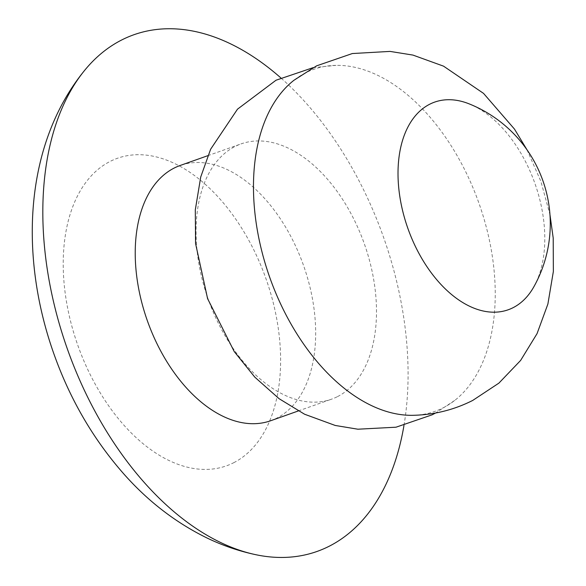 <?xml version="1.0" encoding="UTF-8"?>
<svg xmlns="http://www.w3.org/2000/svg" width="586" height="586" viewBox="0 0 586 586"><rect width="100%" height="100%" fill="white"/><g stroke="black" fill="none" stroke-linecap="round" stroke-linejoin="round"><path stroke-width="0.44" stroke-dasharray="2.93 2.2" d="M403.974 425.421A274.094 167.662 70.5 0 0 280.833 77.901M270.673 420.741A135.417 82.831 70.5 0 0 276.731 418.148A135.417 82.831 70.5 0 0 301.665 260.389A135.417 82.831 70.5 0 0 180.217 165.464M337.558 396.59A135.417 82.831 70.5 0 0 362.492 238.832A135.417 82.831 70.5 0 0 241.044 143.907A135.417 82.831 70.5 0 0 234.993 146.507A135.417 82.831 70.5 0 0 210.059 304.266A135.417 82.831 70.5 0 0 331.508 399.191A135.417 82.831 70.5 0 0 337.558 396.59M412.734 415.313A181.44 110.988 70.5 0 0 443.067 407.871A181.44 110.988 70.5 0 0 454.707 400.443A181.44 110.988 70.5 0 0 478.967 203.269A181.44 110.988 70.5 0 0 335.976 65.361A181.44 110.988 70.5 0 0 305.643 72.803A181.44 110.988 70.5 0 0 294.004 80.231M533.883 286.744A110.153 67.383 70.5 0 0 531.795 175.273A110.153 67.383 70.5 0 0 469.071 103.839M233.704 462.72A163.157 99.803 70.5 0 0 261.363 266.637A163.157 99.803 70.5 0 0 110.131 161.414A163.157 99.803 70.5 0 0 82.472 357.504A163.157 99.803 70.5 0 0 233.704 462.72M207.818 155.678L241.044 143.907M313.166 67.646L335.976 65.361M454.707 400.443L435.545 413.027M526.982 149.774L540.878 181.33L549.946 214.593M298.281 410.962L331.508 399.191"/><path stroke-width="0.88" d="M280.833 77.901A274.094 167.662 70.5 0 0 121.646 40.002A274.094 167.662 70.5 0 0 84.706 70.283A274.094 167.662 70.5 0 0 67.412 349.102A274.094 167.662 70.5 0 0 256.404 554.825A274.094 167.662 70.5 0 0 329.251 546.203A274.094 167.662 70.5 0 0 403.974 425.421M207.818 155.678L180.217 165.464A135.417 82.831 70.5 0 0 174.167 168.057A135.417 82.831 70.5 0 0 149.225 325.816A135.417 82.831 70.5 0 0 270.673 420.741L298.281 410.962M469.071 103.839A110.153 67.383 70.5 0 0 429.692 104.235A110.153 67.383 70.5 0 0 411.013 236.619A110.153 67.383 70.5 0 0 513.124 307.665A110.153 67.383 70.5 0 0 533.883 286.744A129.162 129.162 0 0 0 469.071 103.839M526.982 149.774L514.486 129.103L483.538 93.386L443.536 66.152L412.976 55.091L390.064 51.407L352.325 53.546L316.579 65.859L294.004 80.231A181.44 110.988 70.5 0 0 269.743 277.405A181.44 110.988 70.5 0 0 412.734 415.313C433.845 414.903 453.828 409.951 472.69 400.45L498.906 383.119L520.624 360.427L537.047 333.639L547.888 304.053L553.36 271.479L553.213 238.084L549.946 214.593M435.545 413.027L432.138 414.815L396.011 427.201L357.892 429.208L335.229 425.458L304.595 414.236L279.104 398.7L254.793 377.135L234.21 351.534L207.598 298.662L195.578 243.578L195.299 209.861L200.734 176.957L210.638 149.21L237.498 109.172L276.021 80.223L313.166 67.646M84.706 70.283C24.671 143.841 19.074 254.302 53.26 352.076C69.463 398.407 93.101 439.163 124.166 474.345C148.214 501.44 175.778 522.639 206.873 537.919C222.753 545.603 239.264 551.236 256.404 554.825"/></g></svg>
